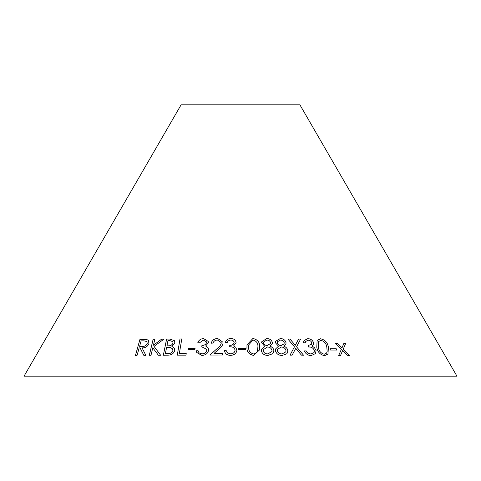 <?xml version="1.0" encoding="UTF-8"?>
<svg xmlns="http://www.w3.org/2000/svg" width="481" height="481" viewBox="0 0 481 481"><rect width="100%" height="100%" fill="white"/><g stroke="black" fill="none" stroke-linecap="round" stroke-linejoin="round"><path stroke-width="0.72" d="M456.95 376.16L24.05 376.16L181.09 104.84L299.91 104.84L456.95 376.16M181.782 338.961L179.99 338.973L177.285 355.14L185.967 355.14L186.225 353.577L179.335 353.565L181.782 338.961M174.813 343.001L174.501 340.722L170.009 339.057L166.588 339.093L163.348 355.2L168.116 355.158C171.489 355.086 173.689 353.553 174.717 350.559L174.399 348.16L171.885 346.374L174.813 343.001M143.819 355.345L145.845 355.363L142.069 347.865C145.316 348.052 147.601 346.615 148.912 343.554L148.473 340.488L146.765 339.478L139.965 339.309L135.456 355.393L137.061 355.369L139.159 347.895L140.079 347.883L143.819 355.345M160.66 355.267L154.028 346.386L163.895 339.183L161.592 339.159L153.409 345.22L154.864 339.183L153.156 339.207L149.284 355.291L150.992 355.261L152.796 347.763L158.399 355.249L160.66 355.267M154.299 346.753L154.028 346.386M188.143 349.729L194.895 349.711L195.076 348.376L188.324 348.394L188.143 349.729M206.758 350.378C206.187 352.609 204.599 353.775 201.99 353.872L199.218 353.006L198.112 350.757L196.332 350.781L196.711 352.447L201.804 355.429C205.555 355.225 207.816 353.499 208.574 350.264L208.471 348.869L207.684 347.396L205.67 346.007L208.369 342.737L208.207 341.378L203.565 338.576C200.637 338.792 198.713 340.181 197.793 342.749L199.639 342.725L203.397 340.133L206.337 341.793L206.469 342.712C205.772 344.564 204.263 345.46 201.942 345.394L201.786 346.867L206.632 349.224L206.764 350.402C206.193 352.633 204.605 353.8 201.996 353.896L201.99 353.872M222.487 355.026L222.589 353.469L214.027 353.445L218.927 349.104C221.158 347.51 222.517 345.58 223.016 343.302L222.925 342.207L217.604 338.438C213.786 338.768 211.61 340.608 211.075 343.957L212.849 343.939C213.209 341.546 214.724 340.229 217.4 339.977L221.122 342.586L221.2 343.32C220.659 345.292 219.396 346.963 217.412 348.328L209.902 355.05L222.487 355.026M235.071 350.318C234.68 352.561 233.159 353.727 230.501 353.818L227.585 352.946L226.268 350.691L224.453 350.715C225.006 353.673 226.996 355.231 230.429 355.387C234.247 355.182 236.405 353.457 236.911 350.204L235.774 347.324L233.604 345.929L236.087 342.646C235.702 340.007 233.952 338.612 230.844 338.462C227.874 338.678 226.022 340.073 225.282 342.646L227.182 342.622C227.76 341.035 228.962 340.175 230.796 340.031C232.78 340.091 233.898 340.957 234.145 342.622C233.586 344.48 232.125 345.376 229.75 345.31L229.708 346.789C232.792 346.669 234.584 347.841 235.071 350.318L235.071 350.342C234.68 352.585 233.159 353.751 230.501 353.842L230.501 353.818M314.37 350.535L314.057 352.543L310.864 354.034L307.918 353.144L306.156 350.877L304.431 350.896C305.627 353.872 307.87 355.435 311.153 355.603L315.518 353.571L316.065 350.427L314.358 347.535L312.025 346.128L313.299 344.931L313.606 342.845C312.668 340.199 310.72 338.792 307.762 338.636L303.992 340.614L303.421 342.809L305.219 342.791L305.694 341.444L308.074 340.205C309.95 340.271 311.189 341.143 311.796 342.815L311.58 344.18L308.255 345.496L308.549 346.981C311.429 346.861 313.372 348.052 314.37 350.535M301.437 355.14L303.511 355.17L296.561 346.831L300.631 339.093L298.581 339.063L295.268 345.304L289.989 339.045L287.891 339.069L294.45 346.825L290.037 355.152L292.141 355.128L295.749 348.364L301.437 355.14M330.405 350.042L336.562 350.06L336.213 348.725L330.05 348.713L330.405 350.042M324.531 355.687L327.958 354.106L328.397 347.294C327.729 342.664 325.114 339.827 320.556 338.768L317.093 340.464L316.805 347.258C317.406 351.833 319.979 354.641 324.531 355.687M275.421 350.595C276.25 353.769 278.499 355.399 282.179 355.471L286.808 353.757L287.578 352.465L287.794 350.481C287.416 348.472 286.105 347.048 283.862 346.206L285.888 344.27L286.063 342.803C285.341 340.115 283.429 338.678 280.333 338.498L275.541 341.36L275.391 342.737L278.487 346.2L275.571 348.978L275.421 350.595M261.345 350.565C262.049 353.739 264.249 355.357 267.959 355.429L272.703 353.715L273.701 351.966L273.839 350.451C273.533 348.442 272.264 347.023 270.033 346.188L272.282 343.927L272.402 342.785C271.777 340.103 269.907 338.678 266.781 338.492L261.718 341.787L261.622 342.731L264.61 346.182L261.436 349.422L261.345 350.565M253.529 355.393L259.506 349.952L259.644 346.981C259.914 342.352 257.666 339.52 252.886 338.48L246.975 344.955L246.963 346.993C246.609 351.563 248.797 354.365 253.529 355.393M238.6 349.651L245.563 349.645L245.557 348.31L238.594 348.316L238.6 349.651M347.775 355.483L349.615 355.513L343.248 349.188L345.635 343.56L343.813 343.53L341.961 347.931L337.506 343.512L335.648 343.53L341.414 349.182L338.696 355.483L340.548 355.465L342.688 350.433L347.775 355.483M340.524 355.489L342.688 350.433M349.591 355.537L343.248 349.188M343.224 349.212L345.635 343.56M345.611 343.584L343.789 343.554M337.506 343.512L341.961 347.931M337.482 343.536L335.63 343.554M245.557 349.669L245.55 348.334L238.594 348.34L238.6 349.675M259.506 349.964L259.644 346.981M259.638 347.005C259.908 342.376 257.66 339.544 252.886 338.504L252.886 338.48M252.886 338.504L246.975 344.967M257.816 349.164L257.365 351.154C256.806 352.85 255.531 353.788 253.535 353.962C249.934 352.97 248.328 350.655 248.719 347.023L248.749 344.859L253.012 340.013C256.571 341.059 258.207 343.386 257.9 346.993L257.371 351.13C256.812 352.826 255.531 353.763 253.535 353.938C249.928 352.922 248.322 350.613 248.725 346.999L248.749 344.859M264.61 346.182L261.436 349.434M273.701 351.978L273.839 350.451M273.833 350.475C273.527 348.466 272.258 347.048 270.027 346.212L270.033 346.188M272.282 343.939L272.402 342.785M272.396 342.809C271.771 340.127 269.901 338.702 266.775 338.516L261.712 341.799M270.424 343.536L267.292 345.556C265.235 345.424 263.967 344.486 263.492 342.749L263.564 342.063L266.811 340.061C268.849 340.079 270.094 340.957 270.538 342.7L270.43 343.524L267.298 345.532C265.241 345.406 263.979 344.468 263.498 342.725L263.564 342.075M271.867 351.569L267.863 353.932C265.29 353.902 263.738 352.801 263.203 350.625L263.299 349.699L267.436 346.993C269.955 347.15 271.47 348.304 271.999 350.457L271.873 351.545L267.869 353.908C265.296 353.878 263.744 352.777 263.209 350.601L263.299 349.699M278.487 346.2L275.571 348.99M287.572 352.477L287.794 350.481M287.788 350.505C287.404 348.497 286.093 347.072 283.85 346.23L283.862 346.206M285.888 344.282L286.063 342.803M286.051 342.827C285.329 340.139 283.417 338.702 280.327 338.522L280.333 338.498M280.327 338.522L275.535 341.372M284.055 343.843L281.12 345.574C279.076 345.448 277.784 344.51 277.242 342.761L277.351 341.793L280.423 340.067C282.443 340.085 283.706 340.963 284.217 342.712L284.061 343.819L281.126 345.55C279.082 345.424 277.79 344.486 277.248 342.737L277.351 341.793M285.81 351.882L282.022 353.968C279.467 353.938 277.886 352.838 277.266 350.655L277.405 349.368L281.319 347.011C283.82 347.174 285.371 348.334 285.979 350.493L285.81 351.882L282.028 353.944C279.473 353.914 277.892 352.813 277.278 350.631L277.405 349.38M327.952 354.118L328.397 347.294M328.379 347.318C327.711 342.688 325.096 339.851 320.538 338.792L320.556 338.768M320.538 338.792L317.087 340.476M326.563 353.132L324.23 354.257C320.725 353.252 318.789 350.932 318.422 347.3L318.548 341.552L320.971 340.301C324.435 341.36 326.383 343.693 326.827 347.3L327.17 351.431L326.563 353.132L324.242 354.232C320.731 353.204 318.795 350.883 318.434 347.276L318.56 341.528M336.544 350.084L336.213 348.725M336.195 348.755L330.032 348.737M303.499 355.194L296.561 346.831M300.06 340.181L300.631 339.093L298.581 339.063L295.268 345.304M295.256 345.328L289.989 339.045M289.977 339.069L287.878 339.099M290.025 355.176L294.45 346.825M314.045 352.567L310.864 354.034M310.846 354.058L307.918 353.144M307.9 353.168L306.156 350.877L304.419 350.92M315.512 353.583L316.065 350.427M316.047 350.451L314.358 347.535M314.346 347.559L312.025 346.128M313.293 344.943L313.606 342.845M313.588 342.869C312.65 340.223 310.702 338.816 307.744 338.66L307.762 338.636M307.744 338.66L303.986 340.626M305.213 342.791L305.688 341.456M311.568 344.204L308.261 345.514M230.501 353.842L227.585 352.946M227.585 352.97L226.268 350.691M226.268 350.715L224.453 350.739M236.917 350.228L235.774 347.324M235.774 347.348L233.604 345.929M236.087 342.67C235.702 340.031 233.952 338.636 230.844 338.486L230.844 338.462C227.874 338.702 226.022 340.097 225.288 342.67M229.75 345.31L229.75 345.334C232.125 345.4 233.592 344.504 234.151 342.646L234.145 342.622M229.75 345.334L229.714 346.813M222.595 353.493L214.027 353.445M222.931 342.219L217.604 338.438M217.604 338.462C213.792 338.792 211.616 340.632 211.081 343.981M221.122 342.61L221.2 343.32M221.206 343.344C220.659 345.316 219.396 346.987 217.418 348.352L209.908 355.074M206.638 349.248L206.764 350.402M201.996 353.896L199.218 353.006M199.224 353.03L198.358 351.689M198.118 350.781L196.332 350.781M196.344 350.805L196.717 352.459M208.471 348.881L207.684 347.396M207.696 347.42L205.67 346.007M208.213 341.39L203.565 338.576M203.571 338.6C200.649 338.816 198.725 340.205 197.799 342.773M206.337 341.793L206.469 342.712M206.475 342.737C205.778 344.588 204.269 345.484 201.954 345.418L201.942 345.394M201.954 345.418L201.798 346.891M195.088 348.4L188.336 348.418L188.155 349.753M160.678 355.291L154.046 346.416M163.913 339.207L161.592 339.159M161.61 339.183L153.409 345.22M154.882 339.207L153.156 339.207M153.174 339.231L149.302 355.315M153.577 348.809L152.796 347.763M140.079 347.883L143.837 355.369M148.485 340.5L146.765 339.478M146.783 339.502L139.965 339.309M139.983 339.333L135.474 355.417M146.891 341.582L147.228 343.566C146.242 345.659 144.625 346.585 142.388 346.35L139.598 346.326L141.125 340.861L143.969 340.837L146.891 341.582L147.21 343.542C146.218 345.635 144.607 346.56 142.364 346.326L139.598 346.326M174.411 348.178L171.885 346.374M174.507 340.734L170.009 339.057M170.021 339.081L166.588 339.093M166.606 339.117L163.366 355.225M172.847 341.678L173.01 343.019C172.09 345.124 170.394 346.061 167.935 345.821L166.925 345.803L167.965 340.65L169.967 340.632L172.835 341.654L172.998 342.995C172.072 345.099 170.382 346.037 167.917 345.797L166.925 345.803M172.667 348.941L172.901 350.601C171.915 352.85 170.124 353.854 167.526 353.607L165.362 353.601L166.6 347.426L170.629 347.601L172.661 348.929L172.883 350.577C171.903 352.826 170.112 353.83 167.514 353.583L165.362 353.601M186.237 353.601L179.335 353.565M181.794 338.985L179.99 338.973M180.002 338.997L177.297 355.164"/></g></svg>

